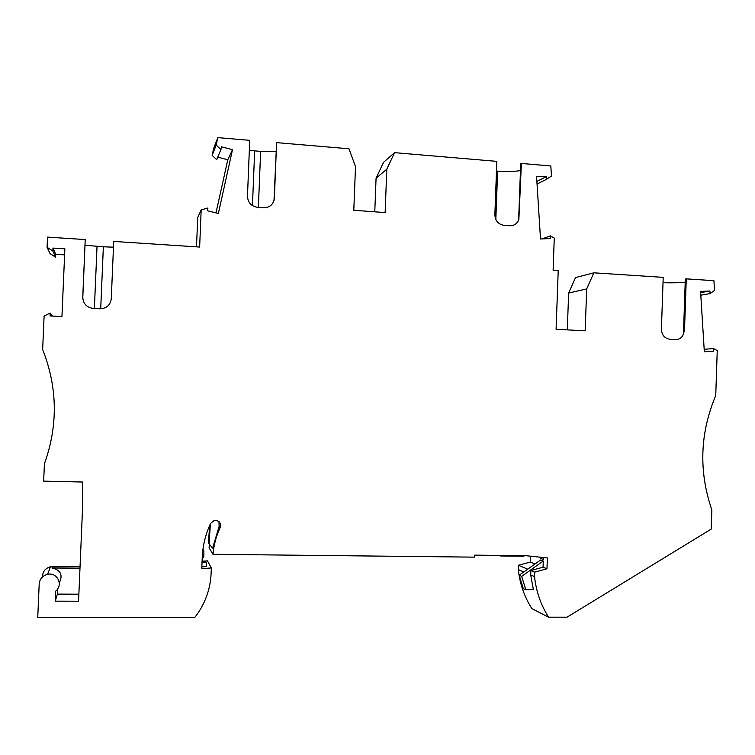 <?xml version="1.0" encoding="UTF-8"?>
<svg xmlns="http://www.w3.org/2000/svg" width="755" height="755" viewBox="0 0 755 755"><rect width="100%" height="100%" fill="white"/><g stroke="black" fill="none" stroke-linecap="round" stroke-linejoin="round"><path stroke-width="1.13" d="M80.039 566.826L50.528 566.778L47.574 574.338C57.286 571.941 63.628 585.134 55.672 591.137L55.238 601.169L78.567 601.225L82.521 508.861L82.588 482.03L43.658 481.133L44.403 463.872C58.163 425.48 57.578 387.362 42.648 349.537L44.101 316.015L50.16 313.032L50.038 315.958L61.948 316.572L64.873 248.829L52.982 248.074L52.85 251L47.084 247.338L47.527 237.108L85.221 239.571L82.748 297.177C83.144 303.689 86.655 307.445 93.299 308.446L99.886 308.804C106.549 308.512 110.343 305.162 111.278 298.763L113.712 241.43L199.641 247.045L201.17 209.909L207.946 207.993L207.332 210.749L218.346 213.476L232.502 149.669L227.793 159.739L215.996 212.901M47.574 574.338C42.563 575.688 39.779 578.84 39.203 583.804L37.75 617.373L194.913 617.316C204.907 604.283 210.296 589.768 211.089 573.781L211.324 567.939L201.774 568.685L202.236 557.341C202.765 545.516 205.549 534.21 210.598 523.404L214.241 520.44C219.224 520.393 221.187 522.8 220.13 527.651C216.166 536.144 213.788 545.025 213.004 554.302L474.508 557.143L474.584 555.142L526.009 555.718L547.356 557.926L546.969 568.789L543.043 567.213L543.27 561.022L521.686 576.358L525.839 589.815L523.309 588.607L519.185 575.235L521.686 576.358M700.8 295.186L710.087 293.582L709.927 290.996L700.565 291.468L704.33 351.745L713.683 351.16L713.522 348.565L717.25 350.603L715.731 395.573C699.904 433.191 698.611 471.337 711.861 509.993L711.21 529.104L567.033 617.184L548.574 617.184C540.844 604.963 536.163 591.429 534.521 576.594L534.682 572.13L546.969 568.789M710.087 293.582L714.532 290.439L713.928 280.671L686.267 278.869L684.492 330.473L682.643 335.975C680.746 338.438 678.301 339.646 675.31 339.571L669.987 339.288C664.608 338.419 661.748 335.05 661.408 329.199L663.211 277.359L593.855 272.829L586.682 288.948L568.638 293.053L575.555 277.547L593.855 272.829M537.05 184.05L546.724 179.171L546.554 176.491L536.588 176.764L540.514 238.957L550.471 238.561L550.301 235.89L554.274 238.07L553.113 270.158L558.219 270.498L556.095 329.265L585.182 330.841L586.682 288.948M546.724 179.171L551.461 176.028L550.82 165.958L521.394 163.457L518.845 219.677C517.081 223.791 514.023 225.811 509.653 225.754L503.981 225.339C498.262 224.32 495.223 220.79 494.865 214.75L496.847 161.362L394.563 152.661L386.805 169.196L376.075 178.218L383.531 162.325L394.563 152.661M274.008 200.509L276.604 142.629L348.989 148.782L355.501 166.629L353.802 210.268L385.135 212.589L386.805 169.196M276.604 142.629L274.367 198.197C273.499 204.397 269.922 207.578 263.637 207.748L257.427 207.285C251.17 206.2 247.848 202.5 247.47 196.177L249.735 140.336L217.846 137.627L216.185 145.073L220.941 149.575L221.555 146.829L232.502 149.669M64.609 254.869L55.691 254.303L55.568 257.106L52.85 251M47.084 247.338L50.047 253.605L55.568 257.106M196.508 246.847L197.716 217.553L201.17 209.909M217.751 157.153L227.793 159.739M220.941 149.575L216.694 159.664L212.136 155.351L213.722 148.206L217.846 137.627M374.773 211.815L376.075 178.218M567.307 329.869L568.638 293.053M548.574 617.184L531.841 608.596C524.395 596.837 519.874 583.823 518.289 569.563L518.449 565.269L530.293 562.069L530.51 556.18M209.437 544.289L209.069 547.781L213.004 554.302M211.324 567.939L207.455 560.852L202.699 561.21M50.528 566.778C45.734 568.062 43.063 571.082 42.516 575.838M704.17 349.31L713.522 348.565M220.13 527.651L219.139 526.377L212.608 548.102L209.078 543.855L210.4 523.828M201.84 566.929L206.209 566.59L206.36 562.881L202.047 562.079M59.315 582.851C63.09 574.904 60.664 569.959 52.029 568.005L79.983 568.232M78.869 594.194L57.371 594.11L57.588 589.042M55.238 601.169L57.371 594.11M219.139 526.377L218.969 521.611M535.031 563.985L530.293 562.069M519.185 575.235L540.637 560.002L543.27 561.022M543.072 557.483L543.326 559.464L543.402 557.52M543.326 559.464L540.693 558.455L540.533 557.218M527.707 569.185L518.449 565.269M523.81 571.95L518.289 569.563M534.521 576.594L530.699 574.942L530.859 570.516L543.043 567.213M525.839 589.815L533.332 589.277L530.699 574.942M709.927 290.996L700.64 292.638M686.267 278.869L685.323 279.057L683.417 334.71M685.219 282.191C679.207 282.814 671.808 282.983 663.022 282.7M52.642 316.09L50.16 313.032M113.467 247.187L103.359 246.781L100.708 308.814M85.051 245.262L103.359 246.781M82.767 298.404L85.221 239.571M212.136 155.351L216.185 145.073M275.971 151.642L260.635 151.406L258.38 207.361M249.329 150.339L260.635 151.406M496.488 171.045L497.62 171.14L495.827 219.516M520.45 170.621C513.702 171.612 506.095 171.781 497.62 171.14M521.394 163.457L520.705 163.854L518.628 220.205M542.184 238.891L550.301 235.89M546.554 176.491L536.89 181.436M52.982 248.074L55.691 254.303M499.187 555.416L500.518 555.973L523.696 556.227L524.602 555.699M534.682 572.13L530.859 570.516M500.518 555.973L499.64 555.416M202.085 561.097L205.775 561.786L206.36 562.881M202.935 549.376L203.907 550.886L203.822 556.822L202.18 558.653M202.897 549.668L203.907 550.886M209.616 525.555L208.474 542.883L209.078 543.855M52.567 566.59L52.029 568.005M97.036 246.375L94.384 308.502M254.671 150.906L252.453 205.624"/></g></svg>
